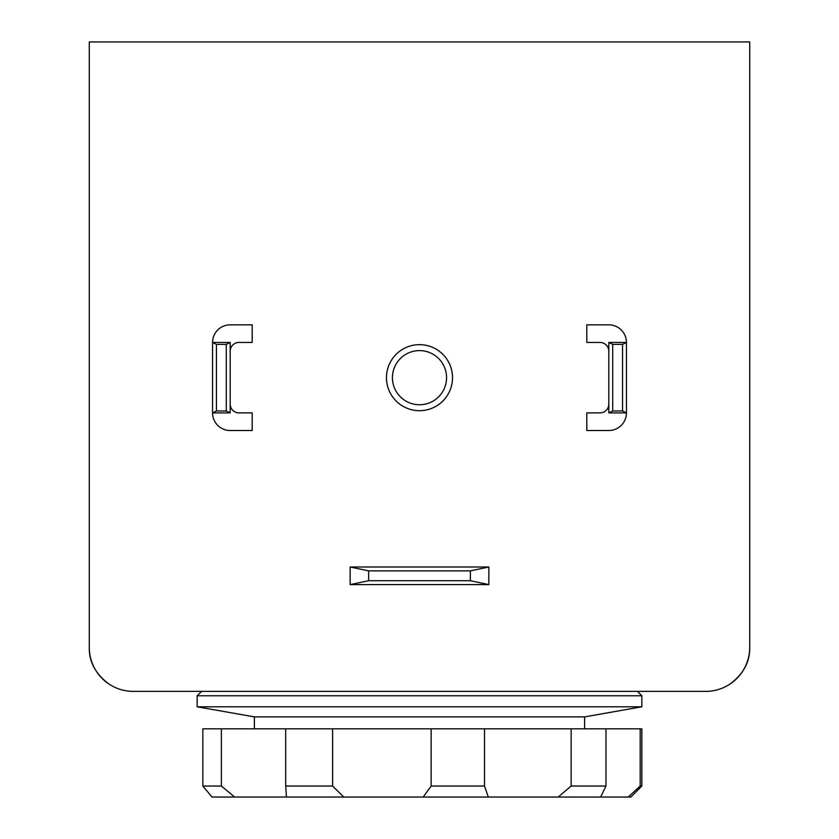 <?xml version="1.0" encoding="UTF-8"?>
<svg xmlns="http://www.w3.org/2000/svg" width="839" height="839" viewBox="0 0 839 839"><rect width="100%" height="100%" fill="white"/><g stroke="black" fill="none" stroke-linecap="round" stroke-linejoin="round"><path stroke-width="1.26" d="M640.188 728.808L640.188 786.038L641.845 786.038L641.845 728.808L202.849 728.808L202.849 786.038L212.036 797.05L234.668 797.05L221.381 786.038L202.849 786.038M608.82 404.094A8.81 8.81 0 0 1 600.021 412.893L586.807 412.893L586.807 430.512L608.82 430.512A17.609 17.609 0 0 0 626.439 412.893L622.559 410.974L622.559 344.378L626.439 342.448A17.609 17.609 0 0 0 608.82 324.84L586.807 324.84L586.807 342.448L600.021 342.448A8.81 8.81 0 0 1 608.82 351.258M608.82 412.893L626.439 412.893L626.439 342.448L608.82 342.448L608.82 412.893L612.711 410.974L612.711 344.378L622.559 344.378M622.559 410.974L612.711 410.974M226.289 344.378L230.18 342.448L230.18 412.893L226.289 410.974L216.441 410.974L216.441 344.378L226.289 344.378L226.289 410.974M230.18 351.258A8.81 8.81 0 0 1 238.979 342.448L252.193 342.448L252.193 324.84L230.18 324.84A17.609 17.609 0 0 0 212.561 342.448L216.441 344.378M216.441 410.974L212.561 412.893A17.609 17.609 0 0 0 230.18 430.512L252.193 430.512L252.193 412.893L238.979 412.893A8.81 8.81 0 0 1 230.18 404.094M230.18 342.448L212.561 342.448L212.561 412.893L230.18 412.893M608.82 342.448L612.711 344.378M705.693 691.378A44.027 44.027 0 0 0 749.72 647.351L749.72 41.95L89.28 41.95L89.28 647.351A44.027 44.027 0 0 0 133.307 691.378L705.693 691.378M386.475 377.676A33.025 33.025 0 0 0 436.007 406.275A33.025 33.025 0 0 0 436.007 349.076A33.025 33.025 0 0 0 386.475 377.676M108.63 683.806C95.405 673.759 88.955 661.604 89.28 647.351M730.37 683.806C743.595 673.759 750.045 661.604 749.72 647.351M392.432 377.676A27.068 27.068 0 0 0 433.029 401.115A27.068 27.068 0 0 0 433.029 354.236A27.068 27.068 0 0 0 392.432 377.676M368.625 570.877L470.375 570.877L470.375 580.724L488.843 584.605L350.157 584.605L350.157 566.996L368.625 570.877L368.625 580.724L350.157 584.605M470.375 570.877L488.843 566.996L350.157 566.996M470.375 580.724L368.625 580.724M488.843 584.605L488.843 566.996M254.395 728.808L254.395 716.884L584.605 716.884L641.845 706.795L641.845 695.783L197.155 695.783L197.155 706.795L641.845 706.795M254.395 716.884L197.155 706.795M201.559 691.378L197.155 695.783M221.381 728.808L221.381 786.038M285.69 728.808L285.69 786.038L286.487 797.05L630.844 797.05L641.845 786.038M234.668 797.05L286.487 797.05M285.69 786.038L332.622 786.038L332.622 728.808M431.141 728.808L431.141 786.038L423.181 797.05M343.77 797.05L332.622 786.038M431.141 786.038L484.502 786.038L484.502 728.808M571.139 728.808L571.139 786.038L558.145 797.05M488.319 797.05L484.502 786.038M571.139 786.038L605.978 786.038L605.978 728.808M640.188 786.038L628.233 797.05M600.661 797.05L605.978 786.038M584.605 728.808L584.605 716.884M637.441 691.378L641.845 695.783"/></g></svg>
